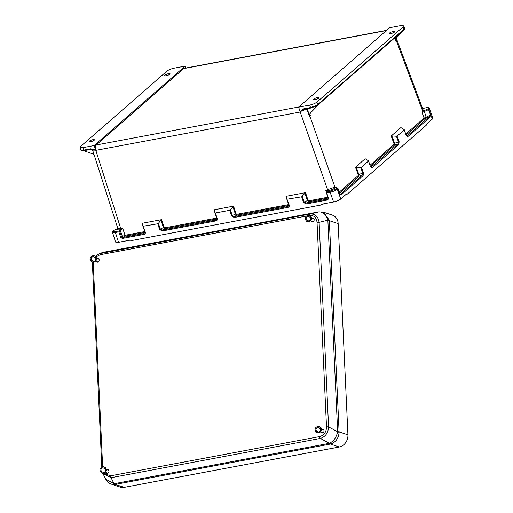 <?xml version="1.0" encoding="UTF-8"?>
<svg xmlns="http://www.w3.org/2000/svg" width="513" height="513" viewBox="0 0 513 513"><rect width="100%" height="100%" fill="white"/><g stroke="black" fill="none" stroke-linecap="round" stroke-linejoin="round"><path stroke-width="0.77" d="M94.136 145.545L95.617 149.95L90.711 148.802L83.869 150.085L83.042 147.622L94.136 145.545L185.155 66.094L174.054 68.178C171.015 68.851 168.617 69.845 166.879 71.153L80.624 146.442L80.086 147.391L80.913 149.86C81.349 150.739 82.478 150.963 84.299 150.533A0.705 0.353 79.4 0 0 84.395 150.482L91.038 149.238M164.974 75.161A2.822 0.693 160.9 0 1 167.873 73.827A2.822 0.693 160.9 0 1 170.04 73.782A2.822 0.693 160.9 0 1 167.604 75.36A2.822 0.693 160.9 0 1 164.705 75.629A2.822 0.693 160.9 0 1 164.974 75.161M83.042 147.622L80.086 147.391M89.365 141.158A2.822 0.693 -19.1 0 0 89.095 141.633A2.822 0.693 -19.1 0 0 91.987 141.364A2.822 0.693 -19.1 0 0 94.43 139.786A2.822 0.693 -19.1 0 0 92.263 139.831A2.822 0.693 -19.1 0 0 89.365 141.158M185.155 66.094L185.841 68.017M90.711 148.802A0.705 0.353 79.4 0 0 91.141 149.251A0.705 0.353 79.4 0 0 91.237 149.2L95.617 149.95L95.809 150.347L300.188 112.007L300.105 111.59L303.702 108.846A0.705 0.353 79.4 0 0 304.138 109.288L304.138 109.288A0.705 0.353 79.4 0 0 304.228 109.243L300.111 111.603M386.385 30.575L183.737 68.588L96.22 144.987A4.239 2.129 79.4 0 0 95.732 150.303M183.737 68.588A4.239 2.129 -100.6 0 1 184.302 68.306L386.648 30.344M142.973 226.368L144.929 232.062L144.063 233.524A0.705 0.353 79.4 0 0 143.986 234.422C145.141 234.069 145.577 233.3 145.301 232.094L142.941 226.271L142.499 223.546L142.063 223.322L161.608 219.654L160.947 220.083L163.384 227.509L164.904 228.689A0.705 0.353 79.4 0 0 164.981 227.798L164.102 227.265L161.608 219.654M142.941 226.271L157.754 223.796L159.594 229.414L162.217 230.997L215.947 220.917C217.102 220.571 217.538 219.795 217.262 218.596L215.332 212.998L229.715 210.298L233.569 206.155L214.024 209.823L214.78 212.004M302.337 196.37L304.241 202.173L306.216 203.103A0.705 0.353 79.4 0 0 306.139 204.001L303.516 202.417L301.676 196.8L305.53 192.657L285.985 196.319L286.421 196.543L286.863 199.268L289.223 205.097C289.499 206.297 289.063 207.072 287.908 207.419A0.705 0.353 -100.6 0 1 287.985 206.521L288.851 205.059L286.895 199.365M112.443 232.267L115.399 232.511L118.843 231.87L119.523 230.856L115.476 231.619C113.078 231.979 112.379 231.632 113.367 230.587A0.705 0.584 48.9 0 0 113.123 230.703L112.443 232.267L115.572 242.085L118.529 242.322L130.539 240.071L131.617 240.559L320.926 205.046L324.081 203.757M130.219 240.129L130.924 240.469L130.539 240.071M320.926 205.046L321.568 204.232L333.572 201.981L330.135 192.228L326.691 192.875L326.172 192.093L326.916 191.439M301.676 196.8L286.863 199.268M144.672 230.914L144.236 231.684A0.705 0.353 -100.6 0 1 144.159 232.581L144.063 233.524L122.415 237.583A0.705 0.353 79.4 0 0 122.338 238.481L120.702 237.404L121.607 237.044L119.529 230.856L120.273 230.209L122.351 236.39L121.607 237.044L122.415 237.583L124.967 236.179L144.159 232.581L144.922 232.043M113.367 230.587L117.868 228.529C116.836 229.766 117.798 230.157 120.747 229.702L121.337 229.593L120.273 230.209M83.606 150.642L92.975 153.996L94.777 155.304M214.902 212.773L215.332 212.998L214.902 212.773L214.46 210.048L214.024 209.823L214.46 210.048M162.217 230.997A0.705 0.353 -100.6 0 1 162.294 230.106L160.319 229.17L158.414 223.367L160.947 220.083M142.499 223.546L142.063 223.322L142.819 225.508M158.414 223.367L157.754 223.796M92.449 149.264L84.299 150.533A0.705 0.353 79.4 0 1 83.869 150.085C81.541 150.469 80.599 150.226 81.048 149.354M121.337 229.593L122.748 228.452L117.868 228.574L92.327 149.238M92.93 149.161C92.359 150.097 93.257 150.373 95.63 149.995M144.236 231.684L125.044 235.287L122.351 236.39A0.705 0.584 -131.1 0 0 123.171 236.929M216.903 218.589L216.024 220.026L162.294 230.106L164.904 228.689L216.12 219.083L216.884 218.544M144.942 232.094L144.999 232.607L144.935 232.075L145.301 232.094M215.947 220.917A0.705 0.353 -100.6 0 1 216.024 220.026L216.12 219.083A0.705 0.353 79.4 0 0 216.197 218.185L164.981 227.798M336.361 187.681A0.705 0.507 85.8 0 0 336.15 187.636L337.932 188.348L337.31 189.252L340.754 198.999L346.711 193.799L347.372 194.074L426.226 125.243L426.418 124.223L432.376 119.022L432.914 118.067L429.31 108.429C428.939 107.583 427.816 107.364 425.944 107.807A0.705 0.353 79.4 0 0 425.848 107.852C428.246 107.493 428.951 107.839 427.964 108.884L423.456 110.943L423.001 109.583M334.733 187.155A0.705 0.558 -128.4 0 0 335.534 187.694C333.514 189.117 330.885 190.182 327.64 190.894L325.8 190.355L334.912 187.059L336.111 187.643M370.489 166.654L371.354 167.219A0.705 0.584 -131.1 0 1 372.169 167.738L370.489 166.654L368.353 160.742L365.166 158.748L355.464 167.219L361.357 167.315L363.396 172.855L363.121 175.638L341.44 194.562L339.529 194.562L339.946 193.985M370.424 166.161L394.683 144.987L394.568 143.223L391.874 135.907L391.188 136.035L400.89 127.57L404.071 129.558L406.213 135.477L407.893 136.561L429.573 117.631L430.561 115.104L424.091 118.08L405.809 134.04M396.421 38.565L423.013 109.615L422.09 112.578L428.56 109.596L429.317 108.448M303.702 108.846L310.545 107.563L309.717 105.101L298.624 107.179L389.643 27.734L400.736 25.65L403.686 25.881L403.154 26.83L316.899 102.119L317.945 104.761A1.058 0.532 -100.6 0 1 318.156 104.222L403.59 29.645A1.058 0.532 79.4 0 1 404 29.645L403.757 30.376L404.27 29.934L396.485 37.885A3.527 2.924 -131.1 0 0 395.76 39.559L395.055 37.622M394.414 32.114A2.822 0.693 -19.1 0 0 394.683 31.639A2.822 0.693 -19.1 0 0 391.785 31.909A2.822 0.693 -19.1 0 0 389.341 33.492A2.822 0.693 -19.1 0 0 391.515 33.448A2.822 0.693 -19.1 0 0 394.414 32.114M309.717 105.101C312.763 104.421 315.155 103.434 316.899 102.119M318.804 98.118A2.822 0.693 160.9 0 1 315.899 99.445A2.822 0.693 160.9 0 1 313.732 99.49A2.822 0.693 160.9 0 1 316.175 97.912A2.822 0.693 160.9 0 1 319.073 97.643A2.822 0.693 160.9 0 1 318.804 98.118M298.624 107.179L300.105 111.59M372.169 167.738L398.845 144.454L399.114 141.671L397.075 136.137L404.212 129.904L404.071 129.558M368.353 160.742L368.494 161.088L361.357 167.315M345.467 194.889L347.372 194.074M394.664 37.962L395.824 41.155L396.664 40.469L396.337 39.161L397.068 37.378M396.485 37.885L403.757 30.376M403 30.684L403.526 30.62M391.874 135.907L396.395 136.266L398.498 141.986L398.024 143.935L370.944 167.212M397.075 136.137L396.395 136.266M403.686 25.881L404.558 28.311L404 29.645M396.491 40.078L396.382 39.706M406.142 134.983L424.911 118.599A0.705 0.584 48.9 0 1 424.091 118.08L422.09 112.578L423.276 111.077A0.705 0.539 -147.8 0 1 422.494 110.609L396.331 40.713A3.527 2.924 48.9 0 1 396.844 37.577M395.824 41.155L395.76 39.559M424.911 118.599L428.753 117.111L407.072 136.035L406.213 135.477M422.622 110.436A0.705 0.609 -134.3 0 0 423.456 110.943L423.276 111.077M398.845 144.454A0.705 0.584 -131.1 0 0 398.024 143.935L394.683 144.987A0.705 0.584 48.9 0 1 393.862 144.467L370.085 165.218M429.573 117.631A0.705 0.584 48.9 0 0 428.753 117.111L430.561 115.104L428.56 109.596A0.705 0.584 -131.1 0 0 427.739 109.077M406.662 136.028L407.072 136.035A0.705 0.584 48.9 0 1 407.893 136.561M404.43 28.824A0.705 0.648 34.5 0 1 404.359 29.395L404.366 29.671M404.276 29.401L404.27 29.934L404.276 29.401M340.754 198.999C339.01 200.314 336.618 201.308 333.572 201.981M328.249 198.274L326.172 192.093L330.212 191.336L336.49 188.726L335.579 187.63A0.705 0.609 -109.8 0 1 334.912 187.059L309.884 116.169L309.486 116.566L306.742 109.051L300.118 111.629M317.194 105.973L310.147 113.251L317.97 105.261L317.945 104.761L317.194 105.973L316.297 106.114M307.114 108.73L309.416 115.04L310.147 113.251M310.756 112.719A3.527 2.924 -131.1 0 0 310.032 114.393L310.16 115.239M286.741 198.505L285.985 196.319L286.421 196.543M317.079 105.075A0.705 0.494 56.7 0 1 316.784 105.781L311.07 107.961A0.705 0.353 79.4 0 1 310.981 108.006A0.705 0.353 79.4 0 1 310.545 107.563L317.823 104.87A0.705 0.584 48.9 0 1 317.714 105.486M336.49 188.726A0.705 0.584 -131.1 0 1 337.31 189.252C335.566 190.554 333.174 191.548 330.135 192.228A0.705 0.353 -100.6 0 1 330.212 191.336M310.038 114.765L310.391 115.733L309.884 116.169A3.527 2.924 48.9 0 1 310.397 113.033M309.416 115.04L309.486 116.566M307.159 108.878L306.678 108.814M303.67 109.423L310.981 108.006L316.88 105.742M356.15 167.091L358.844 174.407L358.959 176.171A0.705 0.584 48.9 0 1 358.138 175.645L358.228 174.715L355.464 167.219M339.324 193.908L340.619 194.042L362.3 175.119L362.781 173.163L360.671 167.443M288.845 205.046L288.082 205.578L236.865 215.191L235.345 214.011L232.908 206.585M230.375 209.868L232.28 215.672L234.255 216.601L287.985 206.521L288.082 205.578A0.705 0.353 79.4 0 0 288.159 204.687L288.595 203.911M289.223 205.097L288.857 205.078L288.922 205.604L288.864 205.091M305.53 192.657L308.024 200.269L308.903 200.795A0.705 0.353 -100.6 0 1 308.826 201.692L307.306 200.506L304.869 193.087M336.239 187.63L335.579 187.63M326.691 192.875L328.551 198.409L328.211 198.743M287.908 207.419L234.178 217.499A0.705 0.353 -100.6 0 1 234.255 216.601L236.865 215.191A0.705 0.353 79.4 0 0 236.942 214.293L288.159 204.687M341.44 194.562A0.705 0.584 48.9 0 0 340.619 194.042L339.529 194.562L337.528 189.06A0.705 0.584 -131.1 0 0 336.714 188.534M339.638 193.035L358.959 176.171L362.3 175.119A0.705 0.584 48.9 0 1 363.121 175.638M317.643 105.024L317.393 105.774M339.099 432.421A7.06 2.308 -175.6 0 0 337.657 431.766L337.657 431.6A7.06 1.635 177.4 0 1 339.099 431.927L339.099 432.421C338.529 438.314 335.791 442.161 330.891 443.963A7.06 4.29 -106.7 0 1 329.442 443.309C333.674 441.206 336.413 437.358 337.657 431.766L328.576 426.893A1.763 0.41 177.4 0 0 326.512 426.951C326.345 432.087 324.056 435.3 319.65 436.595A1.763 0.885 79.4 0 0 320.368 438.435C325.434 436.781 328.173 432.934 328.576 426.893L319.118 222.347C318.156 216.422 315.117 213.658 309.987 214.056A1.763 0.885 -100.6 0 0 309.422 215.473L309.333 215.492M103.504 252.281A7.06 2.578 79 0 0 103.421 252.293A7.06 2.578 79 0 0 103.318 252.319L318.945 211.863A7.06 4.444 79.9 0 0 318.74 211.907C323.062 211.709 326.101 214.472 327.865 220.199L337.657 431.6M102.844 473.3L111.084 477.699L320.368 438.435L329.442 443.309L114.181 483.701L105.704 479.174L102.844 473.3M306.492 216.024L100.144 254.737A1.763 0.885 -100.6 0 1 100.708 253.313L103.318 252.319L99.176 253.749L309.987 214.056L318.74 211.907A7.06 3.553 -100.6 0 1 318.829 211.888M92.629 262.04L92.449 264.766A1.763 0.41 -2.6 0 0 92.494 264.855L92.661 262.053M95.431 256.333L99.176 253.749L95.424 256.327M347.936 434.857L339.099 431.927L329.327 220.693L338.163 223.63L347.936 434.857A10.728 8.933 108.4 0 1 339.305 446.996L124.184 487.35A10.728 8.933 -71.6 0 1 120.324 487.106L111.392 484.144L114.899 484.484A7.06 2.732 -95.4 0 1 114.027 483.721L111.084 477.699A1.763 0.885 79.4 0 1 110.372 475.852L104.036 473.198M114.899 484.484L330.891 443.963M327.884 220.372A7.06 1.635 177.4 0 1 329.327 220.693L329.288 220.199A7.06 0.93 170.6 0 0 327.865 220.199L319.118 222.347A1.763 0.41 177.4 0 0 317.047 222.398L326.512 426.951M329.288 220.199L323.498 212.19L318.945 211.863M101.728 252.781L103.626 252.255A7.06 3.553 -100.6 0 1 103.773 252.236M101.805 467.119L92.449 264.766A1.763 0.41 -2.6 0 1 93.283 264.381L102.645 466.836M338.163 223.63A10.728 8.933 -71.6 0 0 332.43 215.152L323.498 212.19M105.716 472.46A2.014 1.674 -71.6 0 0 106.621 473.313A2.014 1.674 -71.6 0 0 108.968 471.081A2.014 1.674 -71.6 0 0 107.89 469.498A2.014 1.674 -71.6 0 0 106.659 469.639M96.002 261.335A1.975 1.642 -71.6 0 0 96.867 262.137A1.975 1.642 -71.6 0 0 99.169 259.95A1.975 1.642 -71.6 0 0 98.111 258.392A1.975 1.642 -71.6 0 0 96.938 258.514M321.702 429.298A2.014 1.674 108.4 0 1 322.933 429.157A2.014 1.674 108.4 0 1 323.889 431.593A2.014 1.674 108.4 0 1 321.67 432.972A2.014 1.674 108.4 0 1 320.76 432.119M311.981 218.172A1.975 1.642 108.4 0 1 313.154 218.051A1.975 1.642 108.4 0 1 314.091 220.436A1.975 1.642 108.4 0 1 311.917 221.796A1.975 1.642 108.4 0 1 311.045 220.994M91.263 261.367A3.206 2.674 -71.6 0 0 95.623 259.649A3.206 2.674 -71.6 0 0 93.154 255.654C91.07 256.288 90.089 257.449 90.217 259.123L91.263 261.367M92.359 261.925A3.219 2.68 -71.6 0 0 93.558 262.181A3.219 2.68 -71.6 0 0 96.264 259.86A3.219 2.68 -71.6 0 0 95.482 256.378A3.219 2.68 -71.6 0 0 94.373 255.865M101.029 472.505A3.206 2.674 -71.6 0 0 105.389 470.787A3.206 2.674 -71.6 0 0 102.921 466.798C100.837 467.433 99.855 468.587 99.984 470.261L101.029 472.505M102.125 473.063A3.219 2.68 -71.6 0 0 103.325 473.319A3.219 2.68 -71.6 0 0 106.031 470.998A3.219 2.68 -71.6 0 0 105.248 467.516A3.219 2.68 -71.6 0 0 104.139 467.01M306.306 221.026A3.206 2.674 -71.6 0 0 310.673 219.301A3.206 2.674 -71.6 0 0 308.198 215.313C306.114 215.947 305.132 217.102 305.261 218.782L306.306 221.026M307.402 221.584A3.219 2.68 -71.6 0 0 308.602 221.84A3.219 2.68 -71.6 0 0 311.308 219.513A3.219 2.68 -71.6 0 0 310.532 216.037A3.219 2.68 -71.6 0 0 309.416 215.524M316.072 432.164A3.206 2.674 -71.6 0 0 320.439 430.445A3.206 2.674 -71.6 0 0 317.964 426.457C315.88 427.092 314.899 428.246 315.027 429.92L316.072 432.164M317.169 432.722A3.219 2.68 -71.6 0 0 318.368 432.978A3.219 2.68 -71.6 0 0 321.074 430.657A3.219 2.68 -71.6 0 0 320.298 427.175A3.219 2.68 -71.6 0 0 319.182 426.669M298.867 106.973L96.22 144.987M124.967 236.179A0.705 0.353 -100.6 0 0 125.044 235.287L122.748 228.452M216.633 217.409L216.197 218.185M233.569 206.155L236.063 213.767L236.942 214.293M308.903 200.795L327.801 197.249M326.332 191.952L325.8 190.355M327.64 190.894A0.705 0.353 -100.6 0 0 327.717 189.996L300.188 112.007M120.747 229.702A0.705 0.353 -100.6 0 0 120.824 228.811L95.809 150.347M122.338 238.481L143.986 234.422M118.843 231.87L120.702 237.404M118.529 242.322L115.399 232.511A0.705 0.353 -100.6 0 1 115.476 231.619M328.621 198.384L328.019 198.089L308.826 201.692L306.216 203.103L327.865 199.044A0.705 0.353 79.4 0 0 327.788 199.935L328.551 198.409M327.788 199.935L306.139 204.001M234.178 217.499L231.555 215.915L229.715 210.298M323.684 203.905L321.318 204.886M214.934 212.863L216.89 218.557L214.915 212.818M164.102 227.265L159.594 229.414M113.251 230.619A0.705 0.584 48.9 0 1 113.585 230.395M217.262 218.596L216.896 218.576M347.134 194.171L345.518 194.844M339.298 192.093L358.138 175.645M391.188 136.035L393.952 143.537L393.862 144.467M403.154 26.83L404.116 29.542A0.705 0.584 48.9 0 1 404.013 30.158M427.964 108.884A0.705 0.584 -131.1 0 1 428.778 109.404L432.376 119.022M422.584 108.467L425.848 107.852M399.114 141.671L393.952 143.537M426.348 117.939L424.148 110.731M426.046 107.813A0.705 0.353 79.4 0 0 425.944 107.807L422.571 108.435M406.155 135.317L404.263 129.744M403.218 30.402A0.705 0.584 -131.1 0 0 403.59 29.645M403.455 30.286L318.066 104.825A0.705 0.584 -131.1 0 0 318.156 104.222M310.872 107.999L304.228 109.243M231.555 215.915L236.063 213.767M303.516 202.417L308.024 200.269M358.228 174.715L363.396 172.855M336.009 187.905L335.759 187.63L336.15 187.636A0.705 0.507 85.8 0 0 335.977 187.694M288.857 205.078L286.876 199.32M368.546 160.922L370.437 166.501M114.181 483.701A7.06 3.553 79.4 0 0 115.342 484.419L124.184 487.35M329.301 443.347A7.06 3.553 79.4 0 0 330.462 444.059L339.305 446.996M318.599 211.933A7.06 3.553 -100.6 0 1 318.746 211.901L103.626 252.255A7.06 3.553 -100.6 0 0 103.479 252.293M309.422 215.473C313.873 215.101 316.412 217.409 317.047 222.398M319.65 436.595L110.372 475.852M100.144 254.737L96.027 256.968M93.411 262.188L93.283 264.381M118.061 228.439L113.123 230.703M144.935 232.075L142.954 226.323M404.558 28.311L404.359 29.395M337.932 188.348L339.933 193.843M111.392 484.144C107.717 482.425 108.384 482.957 105.704 479.174M95.777 259.027L95.38 260.232M94.469 260.982L93.43 261.2M93.347 261.2L91.724 260.463L91.064 258.789L91.654 257.359L92.968 256.66M93.219 256.628L95.495 257.879M93.558 262.181C96.861 260.784 97.508 258.853 95.482 256.378M98.983 259.193L96.591 258.398M98.047 262.015L95.655 261.226M105.543 470.171L105.146 471.37M104.235 472.127L103.196 472.345M103.113 472.338L101.491 471.607L100.83 469.927L101.42 468.504L102.735 467.798M102.985 467.773L105.261 469.023M103.325 473.319C106.627 471.928 107.275 469.991 105.248 467.516M108.794 470.35L106.358 469.542M107.858 473.172L105.421 472.364M310.82 218.685L310.423 219.891M309.512 220.641L308.473 220.859M308.39 220.859L306.768 220.122L306.107 218.442L306.697 217.018L308.018 216.313M308.262 216.287L310.538 217.538M308.602 221.84C311.91 220.443 312.552 218.512 310.532 216.037M314.027 218.846L311.635 218.057M313.09 221.674L310.698 220.879M320.587 429.823L320.189 431.029M319.278 431.786L318.24 432.004M318.156 431.997L316.534 431.26L315.873 429.586L316.463 428.163L317.784 427.457M318.028 427.425L320.304 428.676M318.368 432.978C321.677 431.587 322.318 429.65 320.298 427.175M323.838 430.003L321.401 429.195M322.901 432.831L320.465 432.023"/></g></svg>
